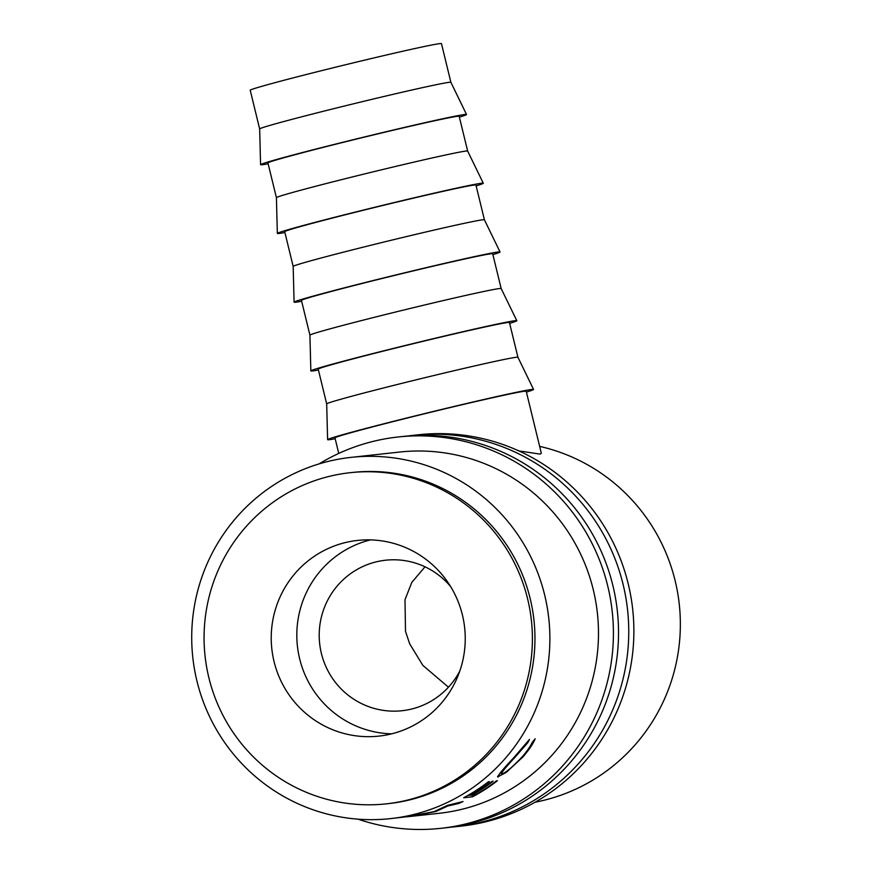 <?xml version="1.0" encoding="UTF-8"?>
<svg xmlns="http://www.w3.org/2000/svg" width="872" height="872" viewBox="0 0 872 872"><rect width="100%" height="100%" fill="white"/><g stroke="black" fill="none" stroke-linecap="round" stroke-linejoin="round"><path stroke-width="1.31" d="M357.967 819.146A196.843 193.976 -96.2 0 0 440.829 828.335L445.941 827.779A196.843 193.976 -96.2 0 0 612.853 585.439A196.843 193.976 -96.2 0 0 403.093 436.436L397.981 437.003A196.843 193.976 -96.2 0 0 319.076 463.904M440.829 828.335A196.843 193.976 -96.2 0 0 607.73 585.995A196.843 193.976 -96.2 0 0 397.981 437.003M407.039 816.661L407.05 816.802A181.703 179.054 -96.2 0 0 408.478 816.65L439.183 813.293A181.703 179.054 -96.2 0 0 593.243 589.581A181.703 179.054 -96.2 0 0 399.627 452.045L351.024 457.375A181.703 179.054 -96.2 0 0 196.952 681.076A181.703 179.054 -96.2 0 0 390.569 818.612A181.703 179.054 -96.2 0 0 544.64 594.911A181.703 179.054 -96.2 0 0 351.024 457.375M451.053 827.147A196.843 193.976 -96.2 0 0 456.176 826.656L461.288 826.1A196.843 193.976 -96.2 0 0 628.2 583.75A196.843 193.976 -96.2 0 0 418.44 434.757L413.328 435.313A196.843 193.976 -96.2 0 0 408.216 435.946M456.176 826.656A196.843 193.976 -96.2 0 0 623.077 584.316A196.843 193.976 -96.2 0 0 413.328 435.313M425.024 566.811L411.802 582.398L405 599.707L405.502 631.339L409.644 643.754L422.844 665.369L448.448 687.201M450.573 586.507A75.711 74.611 -96.2 0 0 385.577 560.216A75.711 74.611 -96.2 0 0 321.387 653.422A75.711 74.611 -96.2 0 0 402.057 710.724A75.711 74.611 -96.2 0 0 459.827 670.982M450.9 82.328A98.416 2.202 166.3 0 0 450.889 82.317A98.416 2.202 166.3 0 0 449.44 82.295A98.416 2.202 166.3 0 0 346.903 105.414A98.416 2.202 166.3 0 0 259.649 128.936A98.416 2.202 166.3 0 0 259.66 128.947L260.575 164.699A105.992 2.365 -13.7 0 1 354.533 139.378A105.992 2.365 -13.7 0 1 464.961 114.472A105.992 2.365 -13.7 0 1 466.531 114.494A105.992 2.365 -13.7 0 1 459.381 117.153M466.531 114.494L450.889 82.317L441.461 43.622A98.416 2.202 166.3 0 0 440.011 43.6A98.416 2.202 166.3 0 0 337.235 66.773A98.416 2.202 166.3 0 0 250.22 90.241L259.649 128.936M268.151 163.773A105.992 2.365 -13.7 0 1 262.145 164.743A105.992 2.365 -13.7 0 1 260.575 164.699M276.413 197.672L267.933 162.922A98.416 2.202 -13.7 0 1 354.948 139.444A98.416 2.202 -13.7 0 1 457.724 116.27A98.416 2.202 -13.7 0 1 459.173 116.303L467.654 151.052A98.416 2.202 166.3 0 0 467.643 151.052A98.416 2.202 166.3 0 0 466.193 151.03A98.416 2.202 166.3 0 0 363.657 174.149A98.416 2.202 166.3 0 0 276.413 197.672A98.416 2.202 166.3 0 0 276.413 197.682L277.34 233.434A105.992 2.365 -13.7 0 1 371.298 208.114A105.992 2.365 -13.7 0 1 481.726 183.218A105.992 2.365 -13.7 0 1 483.284 183.229A105.992 2.365 -13.7 0 1 476.145 185.889M284.904 232.508A105.992 2.365 -13.7 0 1 278.909 233.478A105.992 2.365 -13.7 0 1 277.34 233.434M293.166 266.407L284.697 231.658A98.416 2.202 -13.7 0 1 371.712 208.19A98.416 2.202 -13.7 0 1 474.477 185.006A98.416 2.202 -13.7 0 1 475.938 185.038L484.407 219.788A98.416 2.202 166.3 0 0 484.407 219.788A98.416 2.202 166.3 0 0 482.957 219.766A98.416 2.202 166.3 0 0 380.41 242.896A98.416 2.202 166.3 0 0 293.166 266.407A98.416 2.202 166.3 0 0 293.166 266.418L294.093 302.17A105.992 2.365 -13.7 0 1 388.051 276.849A105.992 2.365 -13.7 0 1 498.479 251.954A105.992 2.365 -13.7 0 1 500.038 251.964A105.992 2.365 -13.7 0 1 492.898 254.624M301.658 301.243A105.992 2.365 -13.7 0 1 295.663 302.213A105.992 2.365 -13.7 0 1 294.093 302.17M501.16 288.534A98.416 2.202 166.3 0 0 501.16 288.523A98.416 2.202 166.3 0 0 499.711 288.512A98.416 2.202 166.3 0 0 397.174 311.631A98.416 2.202 166.3 0 0 309.92 335.142A98.416 2.202 166.3 0 0 309.92 335.153L301.45 300.393A98.416 2.202 -13.7 0 1 388.465 276.925A98.416 2.202 -13.7 0 1 491.23 253.752A98.416 2.202 -13.7 0 1 492.691 253.774L501.16 288.534L516.802 320.711A105.992 2.365 -13.7 0 1 509.651 323.37M318.411 369.99A105.992 2.365 -13.7 0 1 312.416 370.949A105.992 2.365 -13.7 0 1 310.846 370.916A105.992 2.365 -13.7 0 1 404.804 345.585A105.992 2.365 -13.7 0 1 515.232 320.689A105.992 2.365 -13.7 0 1 516.802 320.711M326.684 403.889L318.204 369.128A98.416 2.202 -13.7 0 1 405.218 345.661A98.416 2.202 -13.7 0 1 507.995 322.487A98.416 2.202 -13.7 0 1 509.444 322.509L517.924 357.269A98.416 2.202 166.3 0 0 517.913 357.258A98.416 2.202 166.3 0 0 516.464 357.248A98.416 2.202 166.3 0 0 413.928 380.366A98.416 2.202 166.3 0 0 326.684 403.878A98.416 2.202 166.3 0 0 326.684 403.889L327.61 439.652A105.992 2.365 -13.7 0 1 421.568 414.331A105.992 2.365 -13.7 0 1 531.996 389.424A105.992 2.365 -13.7 0 1 533.555 389.446A105.992 2.365 -13.7 0 1 526.416 392.106M335.175 438.725A105.992 2.365 -13.7 0 1 329.18 439.695A105.992 2.365 -13.7 0 1 327.61 439.652M274.07 661.608A98.416 96.988 83.8 0 1 357.52 540.433A98.416 96.988 83.8 0 1 462.4 614.934A98.416 96.988 83.8 0 1 378.949 736.11A98.416 96.988 83.8 0 1 274.07 661.608M391.648 733.843A98.416 96.988 83.8 0 1 299.652 658.807A98.416 96.988 83.8 0 1 370.415 539.899M386.361 803.842L388.923 803.559A166.552 164.132 -96.2 0 0 530.154 598.497A166.552 164.132 -96.2 0 0 352.67 472.428L350.108 472.7A166.552 164.132 -96.2 0 0 208.877 677.762A166.552 164.132 -96.2 0 0 386.361 803.842A166.552 164.132 -96.2 0 0 527.593 598.781A166.552 164.132 -96.2 0 0 350.108 472.7M497.629 776.418L498.13 777.039C496.811 776.658 501.989 770.249 513.663 757.823L529.511 739.412L527.702 742.77L514.393 757.942C504.899 768.178 500.692 773.519 501.771 773.965C505.477 772.974 512.278 767.273 522.186 756.863C527.113 751.108 530.481 746.236 532.302 742.257L535.179 738.802C533.25 743.576 529.228 749.56 523.124 756.743L506.349 772.33L497.629 776.93M500.365 772.712L501.771 773.965M463.686 797.76A181.703 179.054 -96.2 0 0 488.462 781.726L489.377 781.628A181.703 179.054 -96.2 0 1 468.711 795.384L471.469 795.09A181.703 179.054 -96.2 0 0 492.135 781.323L493.051 781.225A181.703 179.054 -96.2 0 1 472.384 794.981L475.829 794.61A181.703 179.054 -96.2 0 0 496.495 780.843L497.411 780.745A181.703 179.054 -96.2 0 1 472.635 796.779L463.686 797.76M435.095 811.287L435.183 811.625A181.703 179.054 -96.2 0 0 436.207 811.342L447.641 806.066L458.716 803.461A181.703 179.054 -96.2 0 0 463.032 801.553L447.707 805.303A181.703 179.054 -96.2 0 1 447.074 805.564L434.049 811.668L405.611 816.857A181.703 179.054 -96.2 0 1 404.946 816.955L390.569 818.612M435.183 811.625L411.737 816.257A181.703 179.054 -96.2 0 1 408.478 816.65M535.07 802.218A181.703 179.054 -96.2 0 0 675.113 580.621A181.703 179.054 -96.2 0 0 539.648 446.388M518.84 450.922L540.084 454.116L541.327 453.277L526.208 391.245A98.416 2.202 -13.7 0 0 524.748 391.223A98.416 2.202 -13.7 0 0 421.983 414.396A98.416 2.202 -13.7 0 0 334.968 437.864L338.75 453.418M527.702 742.77L526.982 742.236M506.349 772.33L505.88 771.785M472.635 796.779L471.687 794.959M447.401 805.434L447.641 806.066M458.41 802.709L458.716 803.461M467.643 151.052L483.284 183.229M484.407 219.788L500.038 251.964M517.913 357.258L533.555 389.446M309.92 335.142L310.846 370.916"/></g></svg>
